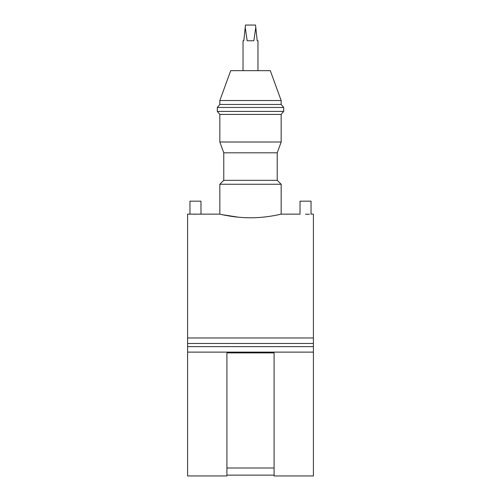 <?xml version="1.0" encoding="UTF-8"?>
<svg xmlns="http://www.w3.org/2000/svg" width="501" height="501" viewBox="0 0 501 501"><rect width="100%" height="100%" fill="white"/><g stroke="black" fill="none" stroke-linecap="round" stroke-linejoin="round"><path stroke-width="0.75" d="M309.43 214.196L305.522 214.253M306.593 214.246L307.094 214.246M277.235 180.329L223.765 180.329L223.765 152.811L277.235 152.811L277.235 180.329L281.161 184.262L281.161 214.14L300.03 214.14L300.03 201.164L311.04 201.164L311.04 214.14L313.401 214.14L313.401 337.968L187.599 337.968L187.599 475.95L226.915 475.95L226.915 352.904L274.085 352.904L274.085 475.95L313.401 475.95L313.401 352.122L187.599 352.122M200.97 214.14L189.96 214.14L189.96 201.164L200.97 201.164L200.97 214.14L219.839 214.14L222.175 214.666M281.161 184.262L219.839 184.262L219.839 214.14M250.5 217.778C266.933 217.872 281.531 214.021 281.161 214.14C281.531 214.015 266.995 217.866 250.5 217.778C234.048 217.872 219.463 214.015 219.839 214.14C219.469 214.015 234.048 217.872 250.5 217.778M281.161 214.14L279.89 214.428M279.815 214.447L275.945 215.261M274.21 215.587L272.2 215.944M267.515 216.645L262.292 217.234M219.839 100.526L281.161 100.526L270.289 70.654L230.71 70.654L219.839 100.526L219.839 104.459L217.309 107.471L217.309 111.404L283.691 111.404L283.691 107.471L217.309 107.471M281.161 100.526L281.161 104.459L219.839 104.459M281.161 114.41L219.839 114.41L219.839 142.008L281.161 142.008L281.161 114.41L283.691 111.404M243.029 70.654L243.029 40.775L243.818 40.775L245.221 27.423L247.168 40.775L253.832 40.775L255.779 27.423L257.182 40.775L257.971 40.775L257.971 70.654M274.085 475.117L226.915 475.117M189.96 214.14L187.599 214.14L187.599 337.968M238.708 217.234L222.181 214.666M194.407 214.246L195.44 214.253M226.915 467.997L274.085 467.997M313.401 337.968L313.401 346.617L187.599 346.617M313.401 343.473L187.599 343.473M313.401 346.617L313.401 352.122M255.779 27.423L255.529 25.05L245.471 25.05L245.221 27.423M281.161 104.459L283.691 107.471M277.235 152.811L281.161 142.008M223.765 180.329L219.839 184.262M223.765 152.811L219.839 142.008M219.839 114.41L217.309 111.404"/></g></svg>
